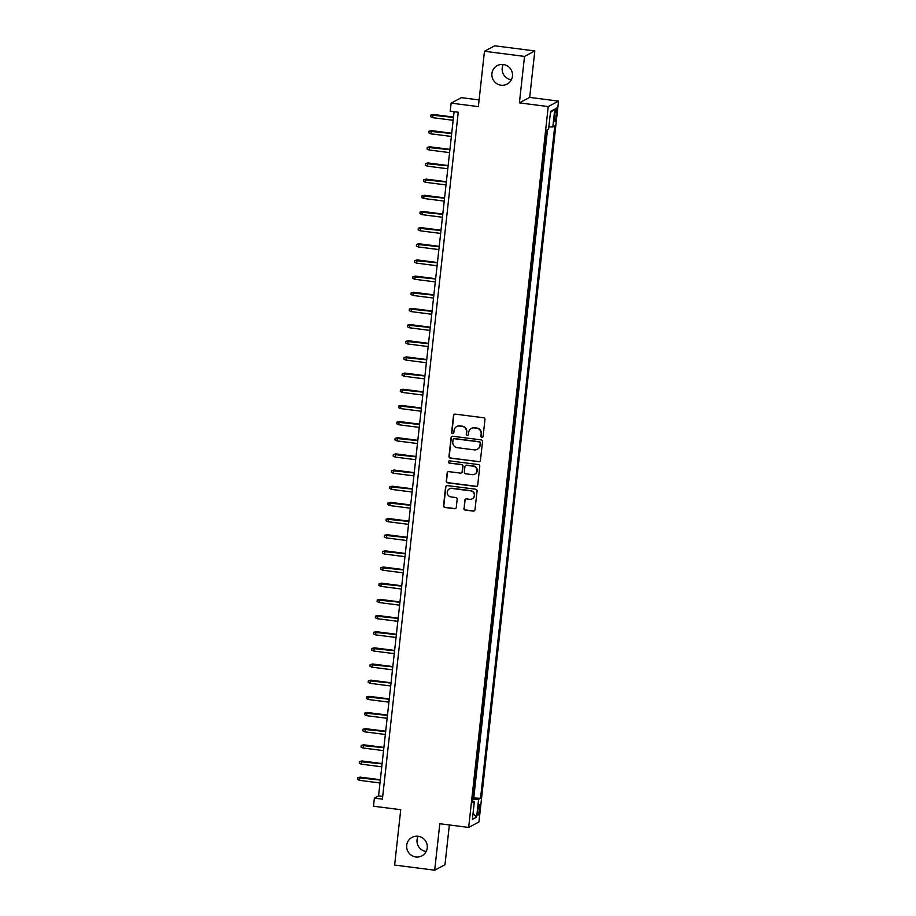 <?xml version="1.0" encoding="UTF-8"?>
<svg xmlns="http://www.w3.org/2000/svg" width="916" height="916" viewBox="0 0 916 916"><rect width="100%" height="100%" fill="white"/><g stroke="black" fill="none" stroke-linecap="round" stroke-linejoin="round"><path stroke-width="1.37" d="M481.862 437.367A1.122 1.099 -118 0 0 483.087 436.405L484.953 419.539A1.603 1.58 -118 0 0 483.556 417.753L455.241 414.124A1.603 1.58 -118 0 0 453.5 415.509L451.634 432.363A1.122 1.099 -118 0 0 453.26 433.497A1.122 1.099 -118 0 0 453.832 432.65L454.073 430.463A5.141 5.038 -118 0 1 459.672 426.032L462.03 426.341A5.141 5.038 -118 0 1 466.496 432.054L466.255 434.241A1.122 1.099 -118 0 0 467.893 435.375A1.122 1.099 -118 0 0 468.465 434.528L468.706 432.341A5.141 5.038 -118 0 1 474.293 427.909L476.652 428.219A5.141 5.038 -118 0 1 481.129 433.932L480.889 436.119A1.122 1.099 -118 0 0 481.862 437.367M471.328 428.448L471.603 428.299A5.141 5.038 -118 0 1 474.58 427.761L476.938 428.07A5.141 5.038 -118 0 1 481.404 433.783L481.163 435.97A1.122 1.099 -118 0 0 482.652 437.172M454.462 414.227A1.603 1.58 -118 0 0 453.775 415.36L451.909 432.215A1.122 1.099 -118 0 0 453.397 433.417M456.695 426.57L456.981 426.421A5.141 5.038 -118 0 1 459.947 425.883L462.305 426.192A5.141 5.038 -118 0 1 466.782 431.917L466.542 434.092A1.122 1.099 -118 0 0 468.019 435.295M418.12 836.274A10.465 10.271 -118 0 0 406.853 848.456A10.465 10.271 -118 0 0 421.887 855.865A10.465 10.271 -118 0 0 418.12 836.274A10.465 10.271 -118 0 0 426.123 851.491A10.465 10.271 -118 0 0 426.169 851.502M503.319 64.509A10.465 10.271 -118 0 0 492.052 76.692A10.465 10.271 -118 0 0 507.098 84.1A10.465 10.271 -118 0 0 503.319 64.509M503.273 64.498A10.465 10.271 -118 0 0 511.323 79.726A10.465 10.271 -118 0 0 511.368 79.726M479.675 809.4A5.233 0.824 97.3 0 0 479.457 804.683A5.233 0.824 97.3 0 0 477.9 810.351A5.233 0.824 97.3 0 0 478.118 815.068A5.233 0.824 97.3 0 0 479.675 809.4M463.908 508.311A1.603 1.58 -118 0 0 465.305 510.098L473.24 511.117A1.603 1.58 -118 0 0 474.992 509.731L477.064 491.01A1.603 1.58 -118 0 0 475.667 489.224L447.351 485.595A1.603 1.58 -118 0 0 445.6 486.98L443.539 505.701A1.603 1.58 -118 0 0 444.936 507.487L454.531 508.712A1.603 1.58 -118 0 0 456.283 507.338L457.164 499.323A1.603 1.58 -118 0 0 455.767 497.537L451.004 496.919A4.294 4.214 -118 0 1 449.458 488.881A4.294 4.214 -118 0 1 451.943 488.434L470.584 490.827A4.294 4.214 -118 0 1 472.129 498.865A4.294 4.214 -118 0 1 469.645 499.312L466.542 498.911A1.603 1.58 -118 0 0 464.79 500.296L464.183 508.162A1.603 1.58 -118 0 0 465.58 509.949L473.526 510.968A1.603 1.58 -118 0 0 474.305 510.865M524.524 56.414L519.395 102.878L529.688 97.405L534.818 50.941L524.524 56.414L484.472 51.273L478.358 106.622L451.119 103.13L450.225 111.214L458.24 112.244L382.407 799.153L374.392 798.122L373.499 806.206L400.739 809.698L394.624 865.059L434.688 870.2L444.97 864.727L449.367 824.961M519.395 102.878L548.237 106.577L468.66 827.434L439.817 823.736L434.688 870.2M478.69 461.779A1.603 1.58 -118 0 0 480.442 460.393L482.503 441.672A1.603 1.58 -118 0 0 481.106 439.886L452.802 436.256A1.603 1.58 -118 0 0 451.05 437.642L448.989 456.363A1.603 1.58 -118 0 0 450.386 458.149L478.965 461.63A1.603 1.58 -118 0 0 479.755 461.527M479.778 466.347L477.717 485.068A1.603 1.58 -118 0 1 475.965 486.453L447.661 482.812A1.603 1.58 -118 0 1 446.264 481.026L447.145 473.011A1.603 1.58 -118 0 1 448.897 471.637L460.37 473.103A1.603 1.58 -118 0 0 462.122 471.717L462.706 466.404A1.603 1.58 -118 0 0 461.309 464.618L449.355 463.084A1.122 1.099 -118 0 1 448.955 460.977A1.122 1.099 -118 0 1 449.607 460.863L478.381 464.561A1.603 1.58 -118 0 1 479.778 466.347M484.472 51.273L494.766 45.8L534.818 50.941M554.844 113.561L554.455 117.122A5.072 0.801 97.3 0 0 554.672 121.691A5.072 0.801 97.3 0 0 556.184 116.206L556.573 112.645A5.072 0.801 97.3 0 0 556.356 108.077A5.072 0.801 97.3 0 0 554.844 113.561M548.237 106.577L558.531 101.115L478.942 821.961L468.66 827.434M472.942 797.893L480.534 798.294L554.764 125.927L552.817 126.969L548.856 126.843M480.534 798.294L478.587 799.336L476.629 817.106L472.404 819.362L474.362 801.58L472.416 802.611L546.646 130.244L548.592 129.213L550.55 111.431L554.787 109.187L552.817 126.969M473.812 797.435L547.516 129.786M479.102 99.936L461.412 97.657L451.119 103.13M529.688 97.405L558.531 101.115M454.096 111.706L378.56 795.901L374.392 798.122M382.705 796.439L378.56 795.901M474.362 801.58L472.587 801.099M472.793 799.153L478.587 799.336M550.436 112.473L554.787 109.187M476.629 817.106L473.034 813.58M452.012 436.36A1.603 1.58 -118 0 0 451.325 437.493L449.264 456.214A1.603 1.58 -118 0 0 450.661 458L478.965 461.63M480.11 443.138A1.122 1.099 -118 0 0 479.137 441.89L454.29 438.695A1.122 1.099 -118 0 0 453.065 439.669L452.802 441.97A5.141 5.038 -118 0 0 457.279 447.684L474.27 449.87A5.141 5.038 -118 0 0 479.858 445.439L480.385 442.989A1.122 1.099 -118 0 0 479.411 441.741L479.137 441.89M453.638 438.81L453.912 438.672A1.122 1.099 -118 0 1 454.565 438.546L479.411 441.741M477.236 449.332L477.511 449.184A5.141 5.038 -118 0 0 480.133 445.291L479.858 445.439M480.385 442.989L480.133 445.291M448.107 471.729A1.603 1.58 -118 0 0 447.42 472.874L446.539 480.877A1.603 1.58 -118 0 0 447.935 482.663L476.251 486.304A1.603 1.58 -118 0 0 477.03 486.201M461.309 472.942L461.584 472.793A1.603 1.58 -118 0 0 462.397 471.568L462.992 466.255A1.603 1.58 -118 0 0 461.595 464.469L449.355 463.084M449.103 460.92A1.122 1.099 -118 0 0 449.642 462.935M472.29 474.637A4.294 4.214 -118 0 0 476.915 469.633A4.294 4.214 -118 0 0 473.228 466.152L466.656 465.305A1.603 1.58 -118 0 0 464.916 466.691L464.32 472.003A1.603 1.58 -118 0 0 465.717 473.79L472.29 474.637M474.774 474.179L475.049 474.041A4.294 4.214 -118 0 0 473.503 466.004L473.228 466.152M465.729 465.477L466.004 465.328A1.603 1.58 -118 0 1 466.942 465.156L473.503 466.004M465.752 499.014A1.603 1.58 -118 0 0 465.065 500.147L464.183 508.162M472.129 498.865L472.404 498.716A4.294 4.214 -118 0 0 470.858 490.678L470.584 490.827M449.458 488.881L449.733 488.743A4.294 4.214 -118 0 1 452.218 488.285L470.858 490.678M446.561 485.698A1.603 1.58 -118 0 0 445.886 486.831L443.813 505.552A1.603 1.58 -118 0 0 445.21 507.338L454.805 508.575A1.603 1.58 -118 0 0 455.595 508.472M432.535 117.649L430.635 116.676L430.806 115.05L433.348 114.466L432.535 117.649L453.157 120.294M430.806 115.05L453.477 117.385M433.348 114.466L453.512 117.053M430.749 133.805L428.848 132.831L429.02 131.217L431.573 130.633L430.749 133.805L451.37 136.45M429.02 131.217L451.691 133.541M431.573 130.633L451.725 133.221M428.963 149.972L427.062 148.999L427.245 147.384L429.787 146.789L428.963 149.972L449.584 152.617M427.245 147.384L449.905 149.709M429.787 146.789L449.939 149.377M427.177 166.128L425.276 165.155L425.459 163.54L428.001 162.956L427.177 166.128L447.798 168.784M425.459 163.54L448.119 165.865M428.001 162.956L448.153 165.544M425.39 182.295L423.49 181.322L423.673 179.708L426.215 179.124L425.39 182.295L446.012 184.94M423.673 179.708L446.332 182.032M426.215 179.124L446.367 181.712M423.604 198.463L421.704 197.49L421.887 195.864L424.429 195.28L423.604 198.463L444.226 201.108M421.887 195.864L444.558 198.2M424.429 195.28L444.592 197.867M421.829 214.619L419.929 213.646L420.1 212.031L422.642 211.447L421.829 214.619L442.451 217.264M420.1 212.031L442.772 214.355M422.642 211.447L442.806 214.035M420.043 230.786L418.143 229.813L418.314 228.199L420.868 227.603L420.043 230.786L440.665 233.431M418.314 228.199L440.985 230.523M420.868 227.603L441.02 230.191M418.257 246.942L416.356 245.969L416.54 244.354L419.081 243.77L418.257 246.942L438.879 249.587M416.54 244.354L439.199 246.679M419.081 243.77L439.233 246.358M416.471 263.11L414.57 262.136L414.753 260.522L417.295 259.938L416.471 263.11L437.092 265.755M414.753 260.522L437.413 262.846M417.295 259.938L437.447 262.514M414.685 279.266L412.784 278.292L412.967 276.678L415.509 276.094L414.685 279.266L435.306 281.922M412.967 276.678L435.627 279.014M415.509 276.094L435.661 278.682M412.898 295.433L410.998 294.46L411.181 292.845L413.723 292.261L412.898 295.433L433.52 298.078M411.181 292.845L433.84 295.17M413.723 292.261L433.886 294.849M411.124 311.6L409.223 310.627L409.395 309.001L411.937 308.417L411.124 311.6L431.745 314.245M409.395 309.001L432.066 311.337M411.937 308.417L432.1 311.005M409.338 327.756L407.437 326.783L407.609 325.169L410.162 324.585L409.338 327.756L429.959 330.401M407.609 325.169L430.28 327.493M410.162 324.585L430.314 327.172M407.551 343.924L405.651 342.95L405.834 341.336L408.376 340.741L407.551 343.924L428.173 346.569M405.834 341.336L428.493 343.66M408.376 340.741L428.528 343.328M405.765 360.08L403.864 359.106L404.048 357.492L406.59 356.908L405.765 360.08L426.387 362.736M404.048 357.492L426.707 359.816M406.59 356.908L426.741 359.496M403.979 376.247L402.078 375.274L402.261 373.659L404.803 373.075L403.979 376.247L424.6 378.892M402.261 373.659L424.921 375.984M404.803 373.075L424.955 375.663M402.193 392.414L400.292 391.441L400.475 389.815L403.017 389.231L402.193 392.414L422.814 395.059M400.475 389.815L423.135 392.151M403.017 389.231L423.181 391.819M400.418 408.57L398.517 407.597L398.689 405.983L401.231 405.399L400.418 408.57L421.039 411.215M398.689 405.983L421.36 408.307M401.231 405.399L421.394 407.986M398.632 424.738L396.731 423.765L396.903 422.15L399.445 421.555L398.632 424.738L419.253 427.383M396.903 422.15L419.574 424.474M399.445 421.555L419.608 424.142M396.846 440.894L394.945 439.92L395.117 438.306L397.67 437.722L396.846 440.894L417.467 443.539M395.117 438.306L417.788 440.63M397.67 437.722L417.822 440.31M395.059 457.061L393.159 456.088L393.342 454.473L395.884 453.889L395.059 457.061L415.681 459.706M393.342 454.473L416.001 456.798M395.884 453.889L416.036 456.466M393.273 473.217L391.372 472.244L391.556 470.629L394.098 470.045L393.273 473.217L413.895 475.873M391.556 470.629L414.215 472.965M394.098 470.045L414.25 472.633M391.487 489.384L389.586 488.411L389.769 486.797L392.311 486.213L391.487 489.384L412.108 492.029M389.769 486.797L412.429 489.121M392.311 486.213L412.475 488.8M389.701 505.552L387.811 504.579L387.983 502.953L390.525 502.369L389.701 505.552L410.322 508.197M387.983 502.953L410.654 505.288M390.525 502.369L410.689 504.956M387.926 521.708L386.025 520.735L386.197 519.12L388.739 518.536L387.926 521.708L408.547 524.353M386.197 519.12L408.868 521.444M388.739 518.536L408.902 521.124M386.14 537.875L384.239 536.902L384.411 535.288L386.964 534.692L386.14 537.875L406.761 540.52M384.411 535.288L407.082 537.612M386.964 534.692L407.116 537.28M384.354 554.031L382.453 553.058L382.636 551.443L385.178 550.86L384.354 554.031L404.975 556.688M382.636 551.443L405.296 553.768M385.178 550.86L405.33 553.447M382.567 570.199L380.667 569.225L380.85 567.611L383.392 567.027L382.567 570.199L403.189 572.844M380.85 567.611L403.509 569.935M383.392 567.027L403.544 569.615M380.781 586.366L378.88 585.393L379.064 583.767L381.606 583.183L380.781 586.366L401.403 589.011M379.064 583.767L401.723 586.103M381.606 583.183L401.758 585.771M378.995 602.522L377.094 601.549L377.278 599.934L379.819 599.35L378.995 602.522L399.616 605.167M377.278 599.934L399.949 602.259M379.819 599.35L399.983 601.938M377.22 618.689L375.32 617.716L375.491 616.102L378.033 615.506L377.22 618.689L397.842 621.334M375.491 616.102L398.162 618.426M378.033 615.506L398.197 618.094M375.434 634.845L373.533 633.872L373.705 632.258L376.258 631.674L375.434 634.845L396.055 637.49M373.705 632.258L396.376 634.582M376.258 631.674L396.41 634.261M373.648 651.013L371.747 650.039L371.93 648.425L374.472 647.841L373.648 651.013L394.269 653.658M371.93 648.425L394.59 650.749M374.472 647.841L394.624 650.417M371.862 667.169L369.961 666.195L370.144 664.581L372.686 663.997L371.862 667.169L392.483 669.825M370.144 664.581L392.804 666.917M372.686 663.997L392.838 666.585M370.075 683.336L368.175 682.363L368.358 680.748L370.9 680.164L370.075 683.336L390.697 685.981M368.358 680.748L391.017 683.073M370.9 680.164L391.052 682.752M368.289 699.503L366.389 698.53L366.572 696.904L369.114 696.32L368.289 699.503L388.911 702.148M366.572 696.904L389.231 699.24M369.114 696.32L389.277 698.908M366.515 715.659L364.614 714.686L364.786 713.072L367.327 712.488L366.515 715.659L387.136 718.304M364.786 713.072L387.457 715.396M367.327 712.488L387.491 715.075M364.728 731.827L362.828 730.853L362.999 729.239L365.553 728.644L364.728 731.827L385.35 734.472M362.999 729.239L385.67 731.563M365.553 728.644L385.705 731.231M362.942 747.983L361.041 747.009L361.225 745.395L363.767 744.811L362.942 747.983L383.564 750.639M361.225 745.395L383.884 747.719M363.767 744.811L383.918 747.399M361.156 764.15L359.255 763.177L359.438 761.562L361.98 760.978L361.156 764.15L381.777 766.795M359.438 761.562L382.098 763.887M361.98 760.978L382.132 763.566M359.37 780.317L357.469 779.344L357.652 777.718L360.194 777.134L359.37 780.317L379.991 782.962M357.652 777.718L380.312 780.054M360.194 777.134L380.346 779.722M554.993 112.439L556.573 112.645M554.581 116L556.184 116.206"/></g></svg>
